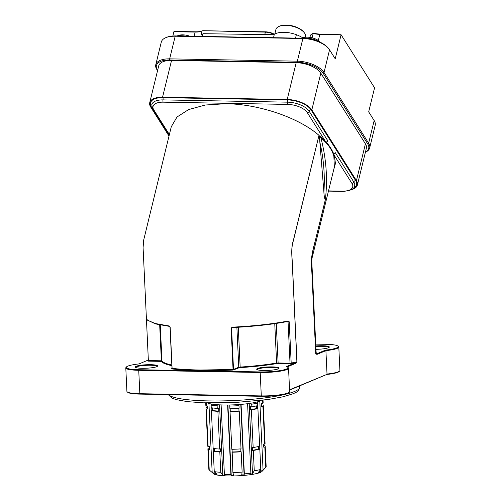<?xml version="1.0" encoding="UTF-8"?>
<svg xmlns="http://www.w3.org/2000/svg" width="501" height="501" viewBox="0 0 501 501"><rect width="100%" height="100%" fill="white"/><g stroke="black" fill="none" stroke-linecap="round" stroke-linejoin="round"><path stroke-width="0.75" d="M261.278 400.412A28 4.334 177.3 0 1 257.032 401.977A28 4.334 177.3 0 1 250.675 403.255A28 4.334 177.3 0 1 238.833 404.564A28 4.334 177.3 0 1 229.84 404.977A28 4.334 177.3 0 1 223.634 404.99A28 4.334 177.3 0 1 217.991 404.764A28 4.334 177.3 0 1 211.635 404.069A28 4.334 177.3 0 1 207.489 402.948M279.007 26.415L279.815 26.071A14.41 6.72 13.7 0 1 286.215 25.05A14.41 6.72 13.7 0 1 303.6 31.876L304.157 32.552A15.237 7.108 -166.3 0 0 285.777 25.338A15.237 7.108 -166.3 0 0 279.007 26.415A15.237 7.108 -166.3 0 0 275.894 29.509L274.786 34.03M305.366 37.249L305.491 36.742A15.237 7.108 -166.3 0 0 304.157 32.552M177.172 35.953L177.98 35.609A10.703 5.029 13.6 0 1 182.708 34.851A10.703 5.029 13.6 0 1 189.722 36.178M185.445 36.103A13.176 6.187 -166.4 0 0 181.4 35.703A13.176 6.187 -166.4 0 0 177.88 35.966M302.773 37.844A15.644 7.296 13.7 0 1 302.654 37.769L302.617 37.913A10.703 4.991 13.7 0 1 307.351 37.168A10.703 4.991 13.7 0 1 320.264 42.241L320.308 42.291M318.58 41.514A13.176 6.144 -166.3 0 0 306.036 38.026A13.176 6.144 -166.3 0 0 302.804 38.233M273.746 34.694L202.918 33.705L273.746 34.694A18.775 8.761 13.7 0 1 283.979 32.302A18.775 8.761 13.7 0 1 296.379 34.688L295.546 38.101M273.508 37.7L274.166 35.001M136.078 366.3A11.197 1.735 177.3 0 1 149.411 364.678A11.197 1.735 177.3 0 1 157.477 366.237A11.197 1.735 177.3 0 1 156.75 366.676A11.197 1.735 177.3 0 1 145.14 368.266A11.197 1.735 177.3 0 1 135.376 367.277A11.197 1.735 177.3 0 1 136.078 366.3M157.132 366.488A10.703 1.653 -2.7 0 0 157.132 366.469A10.703 1.653 -2.7 0 0 148.484 365.254A10.703 1.653 -2.7 0 0 136.554 366.795A10.703 1.653 -2.7 0 0 135.746 367.477A10.703 1.653 -2.7 0 0 135.746 367.496M257.539 368.498A11.197 1.735 177.3 0 1 270.872 366.876A11.197 1.735 177.3 0 1 278.938 368.435A11.197 1.735 177.3 0 1 278.212 368.874A11.197 1.735 177.3 0 1 266.601 370.471A11.197 1.735 177.3 0 1 256.838 369.481A11.197 1.735 177.3 0 1 257.539 368.498M278.587 368.692A10.703 1.653 -2.7 0 0 278.587 368.673A10.703 1.653 -2.7 0 0 269.945 367.452A10.703 1.653 -2.7 0 0 258.015 368.999A10.703 1.653 -2.7 0 0 257.207 369.682A10.703 1.653 -2.7 0 0 257.207 369.7M315.405 345.984A11.197 1.735 177.3 0 1 329.201 347.293A11.197 1.735 177.3 0 1 328.474 347.732A11.197 1.735 177.3 0 1 315.987 349.341M328.856 347.55A10.703 1.653 -2.7 0 0 328.856 347.525A10.703 1.653 -2.7 0 0 315.849 346.517M148.365 360.438L147.895 361.021L148.033 360.138L139.046 363.914A20.172 3.119 -2.7 0 0 126.49 366.939A20.172 3.119 -2.7 0 0 138.708 369.725L260.169 371.93A20.172 3.119 -2.7 0 0 286.491 369.024A20.172 3.119 -2.7 0 0 287.749 367.264A20.172 3.119 -2.7 0 0 286.34 366.588L295.327 362.805L291.557 363.594L291.187 363.068L296.893 361.841L292.628 270.653C292.584 260.871 290.348 249.648 293.248 240.875L318.98 135.345L293.317 240.95C290.417 249.636 292.672 260.821 292.703 270.634L296.974 361.822L295.809 363.306L287.211 366.92M287.749 367.264L288.263 367.715A20.666 3.2 177.3 0 1 288.538 368.204A20.666 3.2 177.3 0 1 286.973 369.519A20.666 3.2 177.3 0 1 260 372.493L138.545 370.295A20.666 3.2 177.3 0 1 125.795 367.947A20.666 3.2 177.3 0 1 126.027 367.433L126.49 366.939M316.144 352.635L311.904 263.745C311.728 260.633 311.873 258.353 312.336 256.913L334.361 167.008L333.848 156.011L333.315 154.383C331.856 150.225 329.351 146.248 325.794 142.453L320.79 137.456C326.295 158.372 327.804 179.201 325.318 199.937L312.655 251.659L311.365 261.102L315.78 353.9L316.144 352.635L316.657 353.105L316.519 353.894L325.512 350.111A20.172 3.119 -2.7 0 0 336.76 347.882A20.172 3.119 -2.7 0 0 338.018 346.116A20.172 3.119 -2.7 0 0 325.844 344.3L315.317 344.112M338.018 346.116L338.526 346.567A20.666 3.2 177.3 0 1 338.808 347.055A20.666 3.2 177.3 0 1 337.236 348.377A20.666 3.2 177.3 0 1 325.907 350.644L327.015 374.047A20.666 3.2 -2.7 0 0 338.344 371.78A20.666 3.2 -2.7 0 0 339.678 370.972A20.666 3.2 -2.7 0 0 339.91 370.458L338.808 347.055M125.795 367.947L126.897 391.35A20.666 3.2 -2.7 0 0 127.179 391.838A20.666 3.2 -2.7 0 0 139.647 393.698L261.109 395.903A20.666 3.2 -2.7 0 0 288.075 392.928A20.666 3.2 -2.7 0 0 289.415 392.12A20.666 3.2 -2.7 0 0 289.647 391.607L288.538 368.204M146.436 319.231L148.365 360.513L146.411 318.423L147.519 320.189L155.16 323.502L169.369 326.013L170.165 327.072L172.1 368.36C180.172 369.275 189.528 369.826 200.168 370.026L233.059 369.494L231.124 328.211L232.157 327.178C253.594 326.076 272.181 324.034 287.931 321.06L289.221 321.786L291.187 363.068L290.029 363.2L288.069 321.918L285.651 321.874M148.365 360.476L143.092 247.669L143.681 240.06L171.279 126.74L177.022 116.99L188.658 109.562L205.304 105.016L225.782 103.713C258.773 104.02 298.602 117.566 318.98 135.345M169.977 326.834L172 368.285L171.567 368.761L172 368.285M312.098 37.813L313.156 33.479A9.882 4.609 -166.3 0 0 312.348 33.767A9.882 4.609 -166.3 0 0 310.326 35.778L309.931 37.381M320.264 34.074L319.826 34.362A15.644 7.296 13.7 0 1 313.156 33.479L313.632 33.241A16.47 7.684 -166.3 0 0 320.264 34.074L341.087 34.751L319.826 34.362L318.323 40.506M217.991 404.764L217.76 408.44L218.643 408.209L218.78 411.139L217.897 411.371L219.676 449.071L220.559 448.846L220.697 451.77L219.814 452.002L220.772 472.318L222.839 475.054L225.024 475.349L224.385 474.384A26.353 4.077 -2.7 0 0 227.554 474.478A26.353 4.077 -2.7 0 0 230.898 474.503L231.243 475.462L233.585 475.242L232.909 472.537L232.069 449.291M227.623 405.008L230.898 474.503M263.664 445.69L264.835 445.608A28.689 4.44 177.3 0 1 265.204 446.272L266.163 466.588A28.689 4.44 177.3 0 1 265.843 467.295L261.967 471.454A24.574 3.801 177.3 0 1 228.312 475.95A24.574 3.801 177.3 0 1 213.489 473.739L212.173 472.462A26.353 4.077 -2.7 0 0 214.873 473.345L215.925 474.359L217.058 474.416L214.253 471.604L213.294 451.288L214.528 451.094L214.403 448.558M220.772 472.318A28.689 4.44 177.3 0 1 214.253 471.604M206.437 402.917L206.212 406.086L207.708 405.979L207.846 408.904L206.349 409.01L208.128 446.717L209.625 446.61L209.762 449.535L208.266 449.641L209.224 469.957L212.606 472.85M209.224 469.957A28.689 4.44 177.3 0 1 208.848 469.293L207.89 448.971A28.689 4.44 177.3 0 1 208.266 448.213L209.374 448.188M172.832 35.997L173.878 31.713L175.074 31.444L195.578 31.813A16.47 7.684 -166.3 0 0 202.767 30.705L265.662 31.845A9.056 4.227 13.7 0 1 274.348 34.287M312.348 33.767L313.15 33.423A9.056 4.227 13.7 0 1 313.632 33.241M257.032 401.977L257.633 402.992A28.689 4.44 177.3 0 1 251.126 404.301L250.675 403.255M257.633 402.992L257.758 405.591A28.689 4.44 177.3 0 1 251.245 406.9L251.126 404.301M256.55 405.885L256.669 408.434A27.173 4.202 177.3 0 1 250.5 409.674L250.362 406.749L251.245 406.9M256.669 408.434L257.896 408.515A28.689 4.44 177.3 0 1 251.383 409.824L250.5 409.674M257.896 408.515L259.675 446.222A28.689 4.44 177.3 0 1 253.162 447.531L251.383 409.824M258.466 446.523L258.585 449.065A27.173 4.202 177.3 0 1 252.416 450.305L252.279 447.38L253.162 447.531M258.585 449.065L259.812 449.147A28.689 4.44 177.3 0 1 253.299 450.455L252.416 450.305M259.812 449.147L260.77 469.462A28.689 4.44 177.3 0 1 254.257 470.771L253.299 450.455M261.672 403.499L261.779 405.71A27.173 4.202 177.3 0 1 261.428 406.43L261.29 403.505L262.781 403.474A28.689 4.44 177.3 0 0 263.15 402.716L263.031 400.193A28.689 4.44 177.3 0 1 262.662 400.875L262.217 400.293M262.781 403.474L262.662 400.875M261.747 405.058L262.919 404.971A28.689 4.44 177.3 0 1 263.288 405.641A28.689 4.44 177.3 0 1 262.919 406.399L261.428 406.43M263.288 405.641L265.067 443.347A28.689 4.44 177.3 0 1 264.697 444.105L262.919 406.399M263.589 444.13L263.695 446.341A27.173 4.202 177.3 0 1 263.344 447.067L263.207 444.137L264.697 444.105M265.204 446.272A28.689 4.44 177.3 0 1 264.835 447.036L263.344 447.067M265.843 467.295A28.689 4.44 177.3 0 1 265.793 467.352L264.835 447.036M206.086 403.48A28.689 4.44 177.3 0 1 205.723 402.898L205.836 405.415A28.689 4.44 177.3 0 0 206.212 406.086M207.846 408.904A27.173 4.202 177.3 0 1 207.489 408.271L207.383 405.998M206.349 409.01A28.689 4.44 177.3 0 1 205.974 408.34A28.689 4.44 177.3 0 1 206.349 407.582L207.458 407.557M208.128 446.717A28.689 4.44 177.3 0 1 207.752 446.047L205.974 408.34M209.762 449.535A27.173 4.202 177.3 0 1 209.405 448.902L209.299 446.629M208.266 449.641A28.689 4.44 177.3 0 1 207.89 448.971M217.634 405.841A28.689 4.44 177.3 0 1 211.121 405.134L211.635 404.069M217.76 408.44A28.689 4.44 177.3 0 1 211.24 407.733L211.121 405.134M218.78 411.139A27.173 4.202 177.3 0 1 212.612 410.463L212.487 407.927M217.897 411.371A28.689 4.44 177.3 0 1 211.384 410.657L212.612 410.463M219.676 449.071A28.689 4.44 177.3 0 1 213.157 448.364L211.384 410.657M220.697 451.77A27.173 4.202 177.3 0 1 214.528 451.094M219.814 452.002A28.689 4.44 177.3 0 1 213.294 451.288M238.833 404.564L238.99 405.641A28.689 4.44 177.3 0 1 229.777 406.06L229.84 404.977M238.99 405.641L239.109 408.24A28.689 4.44 177.3 0 1 229.896 408.666L229.777 406.06M238.877 408.252L239.002 410.945A27.173 4.202 177.3 0 1 230.278 411.346L230.153 408.659M239.002 410.945L239.246 411.164A28.689 4.44 177.3 0 1 230.034 411.59L230.278 411.346M239.246 411.164L241.025 448.871A28.689 4.44 177.3 0 1 231.813 449.297L230.034 411.59M240.793 448.883L240.918 451.576A27.173 4.202 177.3 0 1 232.195 451.977M240.918 451.576L241.163 451.796A28.689 4.44 177.3 0 1 231.95 452.221M241.163 451.796L242.121 472.111A28.689 4.44 177.3 0 1 232.909 472.537M260.77 469.462L258.265 472.524L259.424 472.355L260.37 471.253A26.353 4.077 -2.7 0 0 263.069 470.12L265.793 467.352M242.121 472.111L241.745 474.873L244.106 474.867L244.35 473.883A26.353 4.077 -2.7 0 0 250.863 473.163L250.325 474.184L252.498 473.677L254.257 470.771M227.924 405.008L231.243 475.462M221.11 404.921L224.385 474.384M219.526 404.852L222.839 475.054M215.875 473.226L215.925 474.359M211.779 407.82L211.91 410.576M213.695 448.451L213.827 451.207M214.816 472.167L214.873 473.345M208.917 403.468L212.173 472.462M259.812 401.101L263.069 470.12M257.282 405.71L257.414 408.484M259.199 446.341L259.33 449.115M260.313 470.019L260.37 471.253M259.368 471.178L259.424 472.355M249.191 403.48L252.498 473.677M247.588 403.7L250.863 473.163M241.075 404.388L244.35 473.883M240.787 404.413L244.106 474.867M202.918 33.705L202.26 36.41M165.681 37.725L166.482 37.381A20.585 9.6 13.7 0 1 175.638 35.928L303.324 38.239A20.585 9.6 13.7 0 1 328.155 47.996L328.712 48.672A21.411 9.989 -166.3 0 0 302.886 38.527L175.193 36.21A21.411 9.989 -166.3 0 0 165.681 37.725A21.411 9.989 -166.3 0 0 161.303 42.078L155.773 64.717A21.411 9.989 13.7 0 1 169.664 58.855L297.356 61.172A21.411 9.989 13.7 0 1 324.022 72.476L368.636 143.198A21.411 9.989 13.7 0 1 369.675 147.92A21.411 9.989 13.7 0 1 365.398 152.229M325.512 350.111L325.907 350.644L317.001 354.389L315.743 353.925L311.829 271.548C309.712 256.8 314.284 245.941 316.814 234.499L325.243 200.062C324.466 197.945 324.015 195.24 323.89 191.952L319.331 135.871L321.291 136.973L326.22 142.015C329.545 145.941 332.069 149.937 333.785 154.007L334.43 155.642L335.432 163.52L333.447 170.722M339.678 370.972L339.215 371.473A20.172 3.119 177.3 0 1 326.658 374.491L289.572 390.091M289.415 392.12L288.945 392.615A20.172 3.119 177.3 0 1 261.315 396.31L139.86 394.105A20.172 3.119 177.3 0 1 127.686 392.289L127.179 391.838M171.768 368.918C188.714 370.759 209.149 371.141 233.084 370.057L239.315 367.678A71.311 11.035 177.3 0 0 277.103 363.532L291.557 363.594M171.874 365.649A71.311 11.035 177.3 0 1 161.391 361.371L148.509 361.133L148.672 360.57L161.378 360.795L159.681 324.873M147.895 361.021L148.509 361.133M289.559 389.803L326.658 374.491M319.043 135.42L319.331 135.871M147.945 360.175L148.327 359.687M323.89 191.952C325.055 175.287 323.684 158.585 319.776 141.846M160.257 324.992L161.961 360.989A70.816 10.953 -2.7 0 0 171.843 365.016M169.676 326.42L155.604 323.934L147.519 320.189M238.288 327.253L240.167 367.064A70.816 10.953 -2.7 0 0 276.608 363.031L274.755 323.64M232.971 327.554L231.568 328.142L233.51 369.425L238.764 367.214L236.885 327.335M276.251 323.421L278.118 362.981L290.029 363.2L289.866 363.764M289.221 321.786L288.069 321.918L287.618 321.504C271.974 324.46 253.487 326.489 232.17 327.591L232.157 327.178M325.794 142.453L326.22 142.015A1.647 1.309 -32.2 0 0 327.723 140.662L309.192 111.291A1.647 1.309 147.8 0 1 311.058 109.907L355.679 180.629A18.938 8.836 13.7 0 1 353.048 188.514M149.73 102.636L158.723 65.844A19.764 9.218 -166.3 0 1 171.542 60.433L296.191 62.694L287.205 99.486L162.556 97.225A19.764 9.218 -166.3 0 0 149.73 102.636A19.764 9.218 -166.3 0 0 150.688 106.995L169.012 136.04M287.205 99.486A19.764 9.218 13.7 0 1 311.822 109.919L356.436 180.648A19.764 9.218 13.7 0 1 357.395 185.007A19.764 9.218 13.7 0 1 351.433 189.679M296.191 62.694A19.764 9.218 13.7 0 1 320.809 73.127L365.423 143.85A19.764 9.218 13.7 0 1 366.381 148.208L357.395 185.007M333.315 154.383L333.785 154.007A1.647 1.309 -32.2 0 0 335.288 152.655L353.812 182.02A1.647 1.309 147.8 0 1 355.679 180.629M321.291 136.973L320.79 137.456L319.45 136.372M317.001 354.389L315.743 353.925M296.974 361.822L295.327 362.805L295.809 363.306M278.118 362.981L276.608 363.031L277.103 363.532L278.118 362.981M148.334 359.749L148.033 360.138M287.618 321.504L287.931 321.06M231.124 328.211L232.17 327.591M240.167 367.064L238.764 367.214L239.315 367.678L240.167 367.064M161.378 360.795L161.391 361.371L161.961 360.989L161.378 360.795M233.986 369.926L233.51 369.425L233.059 369.494L233.084 370.057M169.751 326.433L170.064 326.996L169.751 326.433M333.848 156.011L334.43 155.642L351.946 183.41A1.647 1.309 -32.2 0 0 353.812 182.02A17.291 8.066 -166.3 0 1 354.652 185.833C354.339 188.99 350.412 190.837 342.866 191.376L328.456 191.113M324.322 140.906L324.842 140.449L307.326 112.681A15.644 7.296 -166.3 0 0 287.843 104.421L163.194 102.16A15.644 7.296 -166.3 0 0 153.801 109.894L169.369 134.575M157.552 70.622L156.813 69.439A21.411 9.989 13.7 0 1 155.773 64.717M369.675 147.92L375.205 125.281A21.411 9.989 -166.3 0 0 374.166 120.559L368.686 111.873L374.566 87.813L341.087 34.751L335.213 58.805L329.552 49.831A21.411 9.989 -166.3 0 0 328.712 48.672M365.417 152.179A20.585 9.6 -166.3 0 0 367.703 143.893L323.089 73.165A20.585 9.6 -166.3 0 0 297.444 62.299L169.758 59.982A20.585 9.6 -166.3 0 0 157.395 70.165L157.59 70.472M200.795 36.379L202.11 30.987A15.644 7.296 13.7 0 1 202.097 30.993A15.644 7.296 13.7 0 1 195.139 32.102L173.878 31.713M296.379 34.688A21.411 9.989 13.7 0 1 302.654 37.769M274.097 34.45A9.882 4.609 -166.3 0 0 265.223 32.133L202.767 30.705M168.574 394.625A65.875 10.189 -2.7 0 0 225.137 400.844A65.875 10.189 -2.7 0 0 294.651 391.438A65.875 10.189 -2.7 0 0 299.648 387.229C298.759 392.321 294.632 392.797 293.329 393.673L283.046 396.792L267.935 399.535L234.055 402.616L203.318 402.817L187.443 401.639L176.277 399.641L171.881 398.063L168.286 394.619M328.506 190.887L342.552 191.144A15.644 7.296 -166.3 0 0 351.946 183.41M307.326 112.681A1.647 1.309 -32.2 0 0 309.192 111.291A17.291 8.066 -166.3 0 0 287.655 102.16L163.007 99.899A1.647 0.633 91 0 0 162.825 97.645L287.468 99.906A18.938 8.836 13.7 0 1 311.058 109.907M287.843 104.421A1.647 0.633 91 0 1 287.655 102.16A1.647 0.633 91 0 0 287.468 99.906M152.041 107.947L151.452 107.014A18.938 8.836 13.7 0 1 162.825 97.645M151.772 107.051A1.647 1.309 -32.2 0 0 151.452 107.014M163.194 102.16A1.647 0.633 91 0 1 163.007 99.899A17.291 8.066 -166.3 0 0 151.79 104.64L152.755 109.362A1.647 1.309 -32.2 0 0 153.801 109.894M138.708 369.725L139.86 394.105M260.169 371.93L261.315 396.31M171.542 60.433L162.556 97.225M320.809 73.127L311.822 109.919M365.423 143.85L356.436 180.648M342.552 191.144A1.647 0.633 91 0 0 342.866 191.376M175.638 35.928L175.193 36.21L169.664 58.855L169.758 59.982M297.444 62.299L297.356 61.172L302.886 38.527L303.324 38.239M367.703 143.893L368.636 143.198L374.166 120.559M329.552 49.831L324.022 72.476L323.089 73.165M194.125 36.26L195.139 32.102L195.578 31.813M264.641 34.531L265.662 31.845M157.395 70.165L156.813 69.439M169.169 135.383L152.755 109.362M299.648 387.229L299.585 385.876M302.591 37.919L301.909 38.214"/></g></svg>

